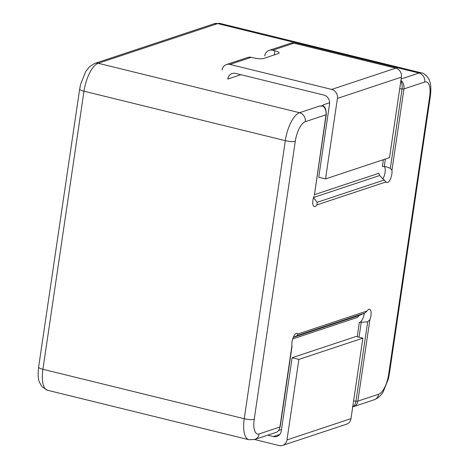 <?xml version="1.0" encoding="UTF-8"?>
<svg xmlns="http://www.w3.org/2000/svg" width="469" height="469" viewBox="0 0 469 469"><rect width="100%" height="100%" fill="white"/><g stroke="black" fill="none" stroke-linecap="round" stroke-linejoin="round"><path stroke-width="0.7" d="M274.242 54.932L274.852 50.81A7.58 1.653 -171.6 0 1 279.149 52.979A7.58 1.653 -171.6 0 1 278.439 53.536L263.56 58.478A7.58 1.653 -171.6 0 1 253.571 57.875L251.308 57.324L229.927 64.423A7.58 6.789 -108.4 0 0 226.457 64.546A7.58 6.789 -108.4 0 0 222.06 70.074M269.118 50.376L290.446 43.289A7.58 6.789 71.6 0 1 293.916 43.166L272.589 50.253A7.58 6.789 -108.4 0 0 269.118 50.376A7.58 6.789 -108.4 0 0 264.721 55.905M395.707 68.163A7.58 6.789 71.6 0 1 401.417 77.145L337.422 98.402A7.58 6.789 -108.4 0 0 331.718 89.421L395.707 68.163L293.916 43.166M240.89 74.7L227.764 79.062A7.58 6.789 71.6 0 1 232.161 73.533A7.58 6.789 71.6 0 1 235.631 73.41L323.85 95.072A7.58 6.789 71.6 0 1 329.555 104.054L318.75 177.235L325.539 178.9L389.528 157.643L401.417 77.145M331.718 89.421L229.927 64.423M274.852 50.81L272.589 50.253M337.422 98.402L325.539 178.9M226.457 64.546L247.784 57.464A7.58 6.789 71.6 0 1 251.255 57.341M286.999 439.899L298.882 359.406L362.877 338.143L350.988 418.641L286.999 439.899A7.58 6.789 71.6 0 1 282.602 445.427A7.58 6.789 71.6 0 1 279.131 445.55L254.556 439.517M279.747 434.464L273.427 436.569L267.682 435.156M362.877 338.143L356.088 336.478L292.099 357.736L298.882 359.406M282.602 445.427L346.591 424.169A7.58 6.789 -108.4 0 0 350.988 418.641M292.099 357.736L281.289 430.917A7.58 6.789 -108.4 0 1 276.892 436.44A7.58 6.789 -108.4 0 1 273.427 436.569M281.494 429.54L278.668 430.478M314.382 195.051L326.031 114.799C326.395 111.13 325.404 108.233 323.053 106.111L319.377 106.129C321.84 105.988 323.135 105.554 323.258 104.839L323.1 106.07M329.643 102.723L323.258 104.839M276.581 432.184C278.369 431.322 279.483 429.604 279.929 427.025L291.953 345.559A7.58 2.937 -76.2 0 1 293.266 337.346A7.58 2.937 -76.2 0 1 297.041 333.389A7.58 2.937 -76.2 0 1 297.862 333.998L366.963 311.047A7.58 2.937 -76.2 0 1 369.566 309.3A7.58 2.937 -76.2 0 1 369.889 319.676L357.859 401.136C357.366 403.897 356.094 405.679 354.042 406.471L352.752 406.687M314.447 194.67L378.911 173.254L379.579 175.547L386.028 181.937A7.58 2.937 103.8 0 0 386.843 182.547A7.58 2.937 103.8 0 0 390.618 178.589A7.58 2.937 103.8 0 0 391.932 170.37L390.349 168.307L386.081 166.747L382.358 166.507L383.366 159.689M314.001 196.259A7.58 2.937 103.8 0 0 314.318 206.636A7.58 2.937 103.8 0 0 316.927 204.889L317.144 202.309L313.562 197.678M293.277 337.322L297.475 335.476L297.862 333.998M291.953 345.559L292.023 346.468M357.22 336.76L359.342 322.385L367.678 321.834L369.889 319.676M359.342 322.385A7.58 2.937 103.8 0 0 364.249 313.333M366.963 311.047L364.73 313.134L358.902 315.573L357.63 317.343L292.697 338.917M384.088 166.348A7.58 2.937 -76.2 0 1 385.172 171.543A7.58 2.937 -76.2 0 1 382.921 178.73M390.349 168.307L402.068 88.958C402.449 85.85 402.039 83.212 400.837 81.049M400.931 80.41C403.305 82.515 404.319 85.352 403.961 88.911L391.932 170.37M352.764 406.623C354.371 406.025 355.438 404.214 355.959 401.183L367.678 321.834M401.147 78.968L419.016 73.029A25.267 9.79 -76.2 0 1 421.438 72.888L220.119 23.45A25.267 9.79 103.8 0 0 217.698 23.597L419.016 73.029A7.58 6.789 71.6 0 1 424.721 82.016L403.961 88.911A2.527 0.551 8.4 0 1 402.068 88.958L399.711 88.705M38.616 367.116A7.58 1.653 8.4 0 0 42.914 369.285L244.238 418.723L285.299 140.647L83.98 91.209L42.914 369.285A25.267 9.79 103.8 0 0 47.557 390.278L41.858 386.638L39.32 381.936C38.059 378.805 37.825 373.863 38.616 367.116L79.677 89.04A7.58 1.653 8.4 0 0 83.98 91.209A25.267 9.79 103.8 0 1 98.244 63.274A7.58 6.789 -108.4 0 0 94.773 63.403L214.227 23.72A7.58 6.789 -108.4 0 1 217.698 23.597L98.244 63.274L299.568 112.712L319.377 106.129M314.371 195.198L326.266 114.612A2.527 0.551 8.4 0 1 326.031 114.799L305.272 121.694A17.687 6.853 103.8 0 0 295.282 141.251L254.221 419.327A17.687 6.853 103.8 0 0 259.164 433.919L279.929 427.025A2.527 0.551 -171.6 0 0 280.163 426.837L292.064 346.251M353.603 400.931L355.959 401.183A2.527 0.551 -171.6 0 0 357.859 401.136L378.618 394.241A17.687 6.853 103.8 0 0 388.602 374.684L429.668 96.608A17.687 6.853 103.8 0 0 424.721 82.016M386.028 181.937L316.927 204.889M47.557 390.278L248.875 439.717A25.267 9.79 -76.2 0 1 244.238 418.723A7.58 1.653 8.4 0 0 254.221 419.327M295.282 141.251A7.58 1.653 8.4 0 1 285.299 140.647A25.267 9.79 -76.2 0 1 299.568 112.712A7.58 6.789 71.6 0 1 305.272 121.694M385.348 159.032L384.263 166.378M379.579 175.547L313.579 197.472M317.144 202.309L384.398 179.967M293.254 337.381L358.902 315.573M364.73 313.134L297.475 335.476M361.224 322.42L359.037 337.205M388.602 374.684A7.58 1.653 -171.6 0 0 389.317 374.127L430.378 96.051A7.58 1.653 -171.6 0 1 429.668 96.608M389.317 374.127L388.35 379.028L383.29 391.609C381.15 395.437 378.125 398.158 374.221 399.764A7.58 6.789 -108.4 0 0 378.618 394.241M276.388 432.266L254.767 439.447A7.58 6.789 -108.4 0 0 259.164 433.919M430.378 96.051C431.163 89.362 430.941 84.449 429.71 81.319C429.481 78.429 424.04 72.689 421.438 72.888M354.23 406.406L374.221 399.764M214.227 23.72L220.119 23.45M94.773 63.403L89.468 66.745L85.71 71.552L80.609 84.303L79.677 89.04M254.767 439.447L248.875 439.717M352.412 406.711L352.752 406.699M323.422 106.117C325.316 107.254 326.266 110.086 326.266 114.612"/></g></svg>
